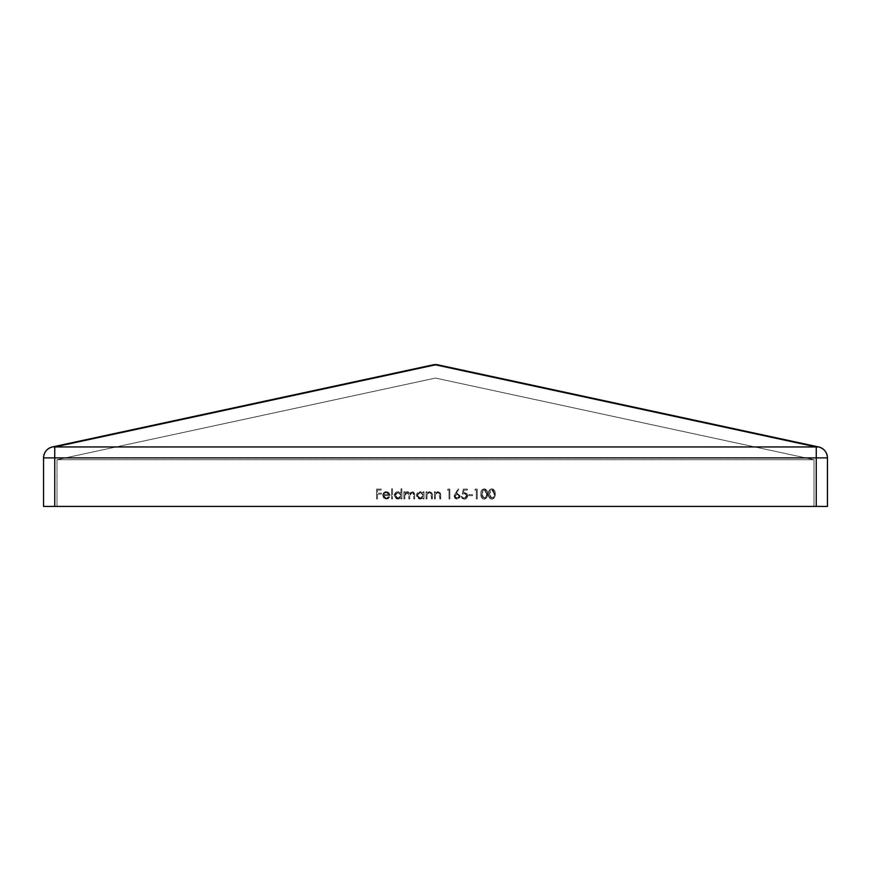 <?xml version="1.0" encoding="UTF-8"?>
<svg xmlns="http://www.w3.org/2000/svg" width="871" height="871" viewBox="0 0 871 871"><rect width="100%" height="100%" fill="white"/><g stroke="black" fill="none" stroke-linecap="round" stroke-linejoin="round"><path stroke-width="0.65" stroke-dasharray="4.36 3.27" d="M814.015 459.703L56.985 459.703L56.985 506.421L814.015 506.421L814.015 459.703L435.5 378.068L56.985 459.703L435.5 378.068L814.015 459.703L814.015 506.421L56.985 506.421L814.015 506.421L56.985 506.421L56.985 459.703L814.015 459.703L814.015 506.421L814.015 459.703L56.985 459.703L56.985 506.421L56.985 459.703L435.5 378.068L814.015 459.703L56.985 459.703L435.5 378.068L814.015 459.703M484.2 488.827L486.965 490.634L487.608 494.02L486.965 497.417L484.2 499.214L481.717 497.831L480.89 494.02L481.467 490.645L484.2 488.827C486.715 489.48 487.847 491.211 487.608 494.02C487.847 496.84 486.715 498.571 484.2 499.214C486.715 498.571 487.847 496.84 487.608 494.02C487.847 491.211 486.715 489.48 484.2 488.827C481.707 489.491 480.607 491.222 480.89 494.02C480.607 491.222 481.707 489.491 484.2 488.827L481.63 490.34L480.89 494.02C480.607 496.829 481.707 498.55 484.2 499.214C481.707 498.55 480.607 496.829 480.89 494.02L481.282 496.949L482.774 498.843L485.06 499.083L486.965 497.417L487.292 491.44L485.844 489.328L484.2 488.827M448.99 498.963L448.99 490.09L447.465 490.09L448.042 489.077L449.872 489.077L449.872 498.963L448.99 498.963L448.99 490.09L447.465 490.09L448.99 490.09L448.99 498.963L449.872 498.963L448.99 498.963L449.872 498.963L449.872 489.077L449.872 498.963L449.872 489.077L448.042 489.077L449.872 489.077L448.042 489.077L447.465 490.09L448.042 489.077L447.465 490.09L448.99 490.09L448.99 498.963M435.315 496.35L435.315 498.963L434.422 498.963L434.422 491.745L435.315 491.745L435.315 493.04L437.656 491.636L440.258 492.757L440.759 498.963L439.866 498.963L439.67 493.617L437.906 492.496L435.587 494.02L435.315 498.963L434.422 498.963L435.315 498.963L435.446 494.412L435.315 496.35L435.446 494.412L437.906 492.496L435.446 494.412L437.482 492.529L439.768 493.922L437.906 492.496L439.115 492.844L439.866 498.963L439.866 495.566L439.866 498.963L440.759 498.963L439.866 498.963L440.759 498.963L440.759 495.272L440.759 498.963L440.759 495.272L438.059 491.614L440.759 495.272L440.541 493.345L439.136 491.821L435.315 493.04L438.059 491.614L435.315 493.04L435.315 491.745L435.315 493.04L435.315 491.745L434.422 491.745L435.315 491.745L434.422 491.745L434.422 498.963L434.422 491.745L434.422 498.963L435.315 498.963L435.315 496.35M426.953 496.35L426.953 498.963L426.071 498.963L426.071 491.745L426.953 491.745L426.953 493.04L429.294 491.636L431.907 492.757L432.397 498.963L431.515 498.963L431.319 493.617L429.545 492.496L427.226 494.02L426.953 498.963L426.071 498.963L426.953 498.963L427.095 494.412L426.953 496.35L427.095 494.412L429.545 492.496L427.095 494.412L429.131 492.529L431.406 493.922L429.545 492.496L430.753 492.844L431.515 498.963L431.515 495.566L431.515 498.963L432.397 498.963L431.515 498.963L432.397 498.963L432.397 495.272L432.397 498.963L432.397 495.272L429.697 491.614L432.397 495.272L432.179 493.345L430.786 491.821L426.953 493.04L429.697 491.614L426.953 493.04L426.953 491.745L426.953 493.04L426.953 491.745L426.071 491.745L426.953 491.745L426.071 491.745L426.071 498.963L426.071 491.745L426.071 498.963L426.953 498.963L426.953 496.35M420.236 491.614L423.154 493.073L423.154 491.745L424.035 491.745L424.035 498.963L423.154 498.963L423.154 497.711L421.041 499.007L418.766 498.811L416.719 496.775L416.512 494.597L417.568 492.692L420.236 491.614L423.154 493.073L423.154 491.745L423.154 493.073L420.236 491.614L416.447 495.327L420.236 491.614L418.788 491.886L416.73 493.89L416.447 495.327L420.203 499.083L416.458 495.697L418.766 498.811L420.203 499.083L423.154 497.711L420.203 499.083L423.154 497.711L423.154 498.963L423.154 497.711L423.154 498.963L424.035 498.963L423.154 498.963L424.035 498.963L424.035 491.745L424.035 498.963L424.035 491.745L423.154 491.745L424.035 491.745L423.154 491.745L423.154 493.073L420.236 491.614M392.516 488.827L392.516 498.963L391.623 498.963L391.623 488.827L392.516 488.827L392.516 498.963L391.623 498.963L392.516 498.963L392.516 488.827L391.623 488.827L392.516 488.827L391.623 488.827L391.623 498.963L391.623 488.827L391.623 498.963L392.516 498.963L392.516 488.827M389.979 495.545L383.523 495.545L383.948 497.025L385.635 498.158L387.693 497.809L388.814 496.677L389.598 497.091L388.226 498.582L386.267 499.083L383.665 498.016L382.63 495.37L383.73 492.659L386.289 491.614L388.923 492.714L389.979 495.545L383.523 495.545L386.158 498.201L383.523 495.545L389.979 495.545L389.794 494.216L387.127 491.701L383.469 492.964L386.289 491.614L384.71 491.941L382.63 495.37L383.469 492.964L382.63 495.37L386.267 499.083L382.63 495.37L383.665 498.016L386.267 499.083L389.598 497.091L386.267 499.083L388.226 498.582L389.598 497.091L388.814 496.677L389.598 497.091L388.814 496.677L386.158 498.201L388.814 496.677L387.693 497.809L385.635 498.158L383.948 497.025L383.523 495.545L389.979 495.545M377.448 494.151L377.448 498.963L376.555 498.963L376.555 489.077L381.367 489.077L381.367 490.09L377.448 490.09L377.448 493.138L381.367 493.138L381.367 494.151L377.448 494.151L377.448 498.963L376.555 498.963L377.448 498.963L377.448 494.151L381.367 494.151L377.448 494.151L381.367 494.151L381.367 493.138L381.367 494.151L381.367 493.138L377.448 493.138L381.367 493.138L377.448 493.138L377.448 490.09L377.448 493.138L377.448 490.09L381.367 490.09L377.448 490.09L381.367 490.09L381.367 489.077L381.367 490.09L381.367 489.077L376.555 489.077L381.367 489.077L376.555 489.077L376.555 498.963L376.555 489.077L376.555 498.963L377.448 498.963L377.448 494.151M398.08 491.614L400.998 493.138L400.998 488.827L401.879 488.827L401.879 498.963L400.998 498.963L400.998 497.711L398.885 499.007L396.599 498.811L394.563 496.775L394.574 493.89L396.632 491.886L398.08 491.614L400.998 493.138L400.998 488.827L400.998 493.138L398.08 491.614L394.28 495.327L397.339 491.68L395.412 492.692L394.356 494.597L398.047 499.083L394.302 495.697L396.599 498.811L398.047 499.083L400.998 497.711L398.047 499.083L400.998 497.711L400.998 498.963L400.998 497.711L400.998 498.963L401.879 498.963L400.998 498.963L401.879 498.963L401.879 488.827L401.879 498.963L401.879 488.827L400.998 488.827L401.879 488.827L400.998 488.827L400.998 493.138L398.08 491.614M404.797 495.926L404.797 498.963L403.904 498.963L403.904 491.745L404.797 491.745L404.797 492.997L406.147 491.821L408.053 491.734L409.577 493.356L410.666 492.104L412.908 491.701L414.476 493.269L414.672 498.963L413.779 498.963L413.638 493.509L412.07 492.496L410.089 493.737L409.729 498.963L408.847 498.963L408.641 493.432L407.127 492.496L405.2 493.639L404.797 498.963L403.904 498.963L404.797 498.963L404.797 495.926L407.127 492.496L404.797 495.926L405.2 493.639L406.833 492.518L408.847 495.283L407.127 492.496L408.031 492.736L408.76 493.879L408.847 498.963L408.847 495.283L408.847 498.963L409.729 498.963L408.847 498.963L409.729 498.963L409.729 496.154L409.729 498.963L409.729 496.154L412.07 492.496L409.729 496.154L410.437 493.236L412.07 492.496L413.779 495.044L412.516 492.54L413.692 493.726L413.779 498.963L413.779 495.044L413.779 498.963L414.672 498.963L413.779 498.963L414.672 498.963L414.672 495.044L414.672 498.963L414.672 495.044L412.223 491.614L414.672 495.044L414.476 493.269L412.734 491.658L409.577 493.356L412.223 491.614L409.577 493.356L408.053 491.734L406.147 491.821L404.797 492.997L405.799 491.984L404.797 492.997L404.797 491.745L404.797 492.997L404.797 491.745L403.904 491.745L404.797 491.745L403.904 491.745L403.904 498.963L403.904 491.745L403.904 498.963L404.797 498.963L404.797 495.926M457.046 499.214L454.912 498.343L454.074 495.817L458.102 488.827L458.788 489.36L456.175 493.356L459.278 494.107L459.91 497.363L457.046 499.214L454.052 496.209L455.152 493.334L454.052 496.209L457.046 499.214L460.128 496.187L457.046 499.214L459.91 497.363L460.128 496.187L457.199 493.258L460.128 496.187L459.278 494.107L456.175 493.356L457.199 493.258L456.175 493.356L458.788 489.36L456.175 493.356L458.788 489.36L458.102 488.827L458.788 489.36L458.102 488.827L454.074 495.817L454.912 498.343L457.046 499.214M464.461 493.509L462.283 494.02L463.296 489.077L467.346 489.077L467.346 490.09L463.982 490.09L463.459 492.692L466.867 493.432L467.705 496.122L466.758 498.234L464.003 499.203L462.229 498.419L461.271 496.426L464.82 498.158L466.116 497.472L466.834 495.468L465.354 493.639L462.283 494.02L463.296 489.077L462.283 494.02L464.461 493.509L466.834 495.697L464.461 493.509L465.354 493.639L466.834 495.468L464.33 498.201L466.802 496.187L466.116 497.472L464.33 498.201L461.271 496.426L462.153 496.426L461.271 496.426L464.276 499.214L461.271 496.426L461.576 497.504L464.276 499.214L467.727 495.73L464.276 499.214L465.06 499.137L466.758 498.234L467.716 496.024L464.613 492.496L467.727 495.73L466.867 493.432L463.459 492.692L464.613 492.496L463.459 492.692L463.982 490.09L463.459 492.692L463.982 490.09L467.346 490.09L463.982 490.09L467.346 490.09L467.346 489.077L467.346 490.09L467.346 489.077L463.296 489.077L467.346 489.077L463.296 489.077L462.283 494.02L464.461 493.509M472.539 494.652L472.539 495.664L468.74 495.664L468.74 494.652L472.539 494.652L472.539 495.664L468.74 495.664L472.539 495.664L472.539 494.652L468.74 494.652L472.539 494.652L468.74 494.652L468.74 495.664L468.74 494.652L468.74 495.664L472.539 495.664L472.539 494.652M476.339 498.963L476.339 490.09L474.815 490.09L475.392 489.077L477.221 489.077L477.221 498.963L476.339 498.963L476.339 490.09L474.815 490.09L476.339 490.09L476.339 498.963L477.221 498.963L476.339 498.963L477.221 498.963L477.221 489.077L477.221 498.963L477.221 489.077L475.392 489.077L477.221 489.077L475.392 489.077L474.815 490.09L475.392 489.077L474.815 490.09L476.339 490.09L476.339 498.963M491.788 488.827L494.565 490.634L495.207 494.02L494.565 497.417L491.788 499.214L489.317 497.831L488.489 494.02L489.067 490.645L491.788 488.827C494.314 489.48 495.447 491.211 495.207 494.02C495.447 496.84 494.314 498.571 491.788 499.214C494.314 498.571 495.447 496.84 495.207 494.02C495.447 491.211 494.314 489.48 491.788 488.827C489.295 489.491 488.196 491.222 488.489 494.02C488.196 491.222 489.295 489.491 491.788 488.827L489.23 490.34L488.489 494.02C488.206 496.829 489.306 498.55 491.788 499.214C489.306 498.55 488.206 496.829 488.489 494.02L488.881 496.949L490.373 498.843L492.648 499.083L494.565 497.417L494.891 491.44L493.443 489.328L491.788 488.827M54.753 457.896L54.753 506.421L816.247 506.421L816.247 457.896L54.753 457.896L54.753 446.954L435.5 364.829L816.247 446.954L54.753 446.954L816.247 446.954L816.247 457.896L54.753 457.896L54.753 506.421L43.55 506.421L43.55 457.896L54.753 457.896L43.55 457.896C43.931 452.18 46.882 448.532 52.391 446.954A11.203 11.203 0 0 0 43.55 457.896L43.55 506.421L816.247 506.421L816.247 457.896L827.45 457.896A11.203 11.203 0 0 0 818.609 446.954A11.203 11.203 0 0 1 827.45 457.896L827.45 506.421L816.247 506.421L827.45 506.421L827.45 457.896L816.247 457.896L816.247 446.954L818.609 446.954A11.203 7.828 -77.8 0 0 816.247 446.954L435.5 364.829A11.203 7.828 102.2 0 1 437.863 364.829L818.609 446.954L435.5 364.579L52.391 446.954L433.137 364.829A11.203 7.828 -102.2 0 1 435.5 364.829L54.753 446.954A11.203 7.828 77.8 0 0 52.391 446.954L54.753 446.954L54.753 457.896M389.097 494.652L386.332 492.496L389.097 494.652L383.61 494.652L384.47 493.182L386.332 492.496L384.47 493.182L383.61 494.652L389.097 494.652L383.61 494.652L384.666 493.019L386.332 492.496L388.107 493.073L389.097 494.652L388.107 493.073L386.332 492.496L384.666 493.019L383.61 494.652L389.097 494.652M398.091 492.496L395.173 495.338L398.091 492.496L400.998 495.37L398.08 498.201L395.173 495.338L398.08 498.201L400.998 495.37L398.091 492.496L400.791 494.249L400.791 496.47L398.646 498.147L396.033 497.374L395.249 494.695L397.524 492.55L395.336 494.39L396.033 497.374L398.646 498.147L400.791 496.47L400.791 494.249L398.091 492.496M420.247 492.496L417.329 495.338L420.247 492.496L423.154 495.37L420.236 498.201L417.329 495.338L420.236 498.201L423.154 495.37L420.247 492.496L422.947 494.249L422.947 496.47L420.802 498.147L418.2 497.374L417.405 494.695L419.68 492.55L417.503 494.39L417.83 496.938L420.519 498.179L422.947 496.47L422.947 494.249L420.247 492.496M457.014 494.271L454.934 496.241L457.014 494.271L459.246 496.241L457.09 498.201L454.934 496.241L457.09 498.201L459.246 496.241L457.014 494.271L459.061 495.447L459.071 497.025L457.493 498.168L455.598 497.657L455.087 495.457L456.611 494.303L455.087 495.457L455.326 497.363L457.493 498.168L459.071 497.025L459.061 495.447L457.014 494.271M481.783 494.02L484.222 498.201L481.783 494.02L484.222 489.84L486.715 494.02L486.345 496.503L484.222 498.201L486.345 496.503L486.715 494.02L484.222 489.84L481.783 494.02L482.97 490.275L484.494 489.861L485.866 490.667L486.704 494.652L485.397 497.831L482.708 497.537L481.783 494.02L482.708 497.537L485.397 497.831L486.704 494.652L485.898 490.689L484.516 489.861L482.97 490.275L481.783 494.02M489.382 494.02L491.821 498.201L489.382 494.02L491.821 489.84L494.314 494.02L493.944 496.503L491.821 498.201L493.944 496.503L494.314 494.02L491.821 489.84L489.382 494.02L490.558 490.275L492.093 489.861L493.465 490.667L494.314 494.02L493.313 497.559L490.569 497.755L489.393 494.793L490.569 497.755L493.313 497.559L494.293 493.345L492.921 490.177L490.558 490.275L489.382 494.02"/><path stroke-width="1.31" d="M43.55 457.896A11.203 11.203 0 0 1 52.391 446.954L433.137 364.829L52.391 446.954C46.882 448.532 43.931 452.18 43.55 457.896L43.55 506.421L54.753 506.421L54.753 457.896L816.247 457.896L816.247 506.421L54.753 506.421L827.45 506.421L827.45 457.896L816.247 457.896L816.247 446.954L54.753 446.954L54.753 457.896L816.247 457.896L816.247 506.421L827.45 506.421L827.45 457.896C827.069 452.18 824.118 448.532 818.609 446.954L437.863 364.829A11.203 7.828 102.2 0 0 435.5 364.829L816.247 446.954L54.753 446.954L435.5 364.829L816.247 446.954L816.247 457.896L827.45 457.896A11.203 11.203 0 0 0 818.609 446.954L816.247 446.954A11.203 7.828 -77.8 0 1 818.609 446.954L437.863 364.829A11.203 11.203 0 0 0 435.5 364.579L437.863 364.829A11.203 11.203 0 0 0 433.137 364.829L435.5 364.829A11.203 7.828 -102.2 0 0 433.137 364.829A11.203 11.203 0 0 1 435.5 364.579L52.391 446.954A11.203 7.828 77.8 0 1 54.753 446.954L54.753 457.896L43.55 457.896L43.55 506.421L54.753 506.421L54.753 457.896L43.55 457.896"/></g></svg>
